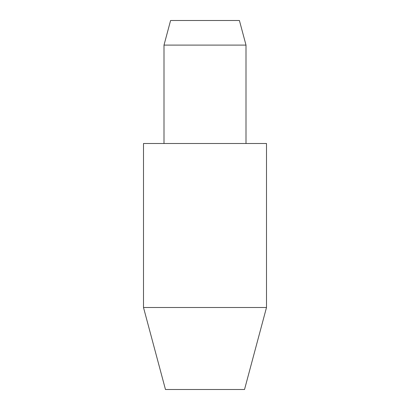 <?xml version="1.0" encoding="UTF-8"?>
<svg xmlns="http://www.w3.org/2000/svg" width="410" height="410" viewBox="0 0 410 410"><rect width="100%" height="100%" fill="white"/><g stroke="black" fill="none" stroke-linecap="round" stroke-linejoin="round"><path stroke-width="0.61" d="M246 143.5L246 45.1L239.409 20.5L170.591 20.5L164 45.1L164 143.5M266.5 143.5L266.5 307.5L143.5 307.5L143.5 143.5L266.5 143.5M143.5 307.5L165.471 389.5L244.529 389.5L266.5 307.5M164 45.1L246 45.1"/></g></svg>
